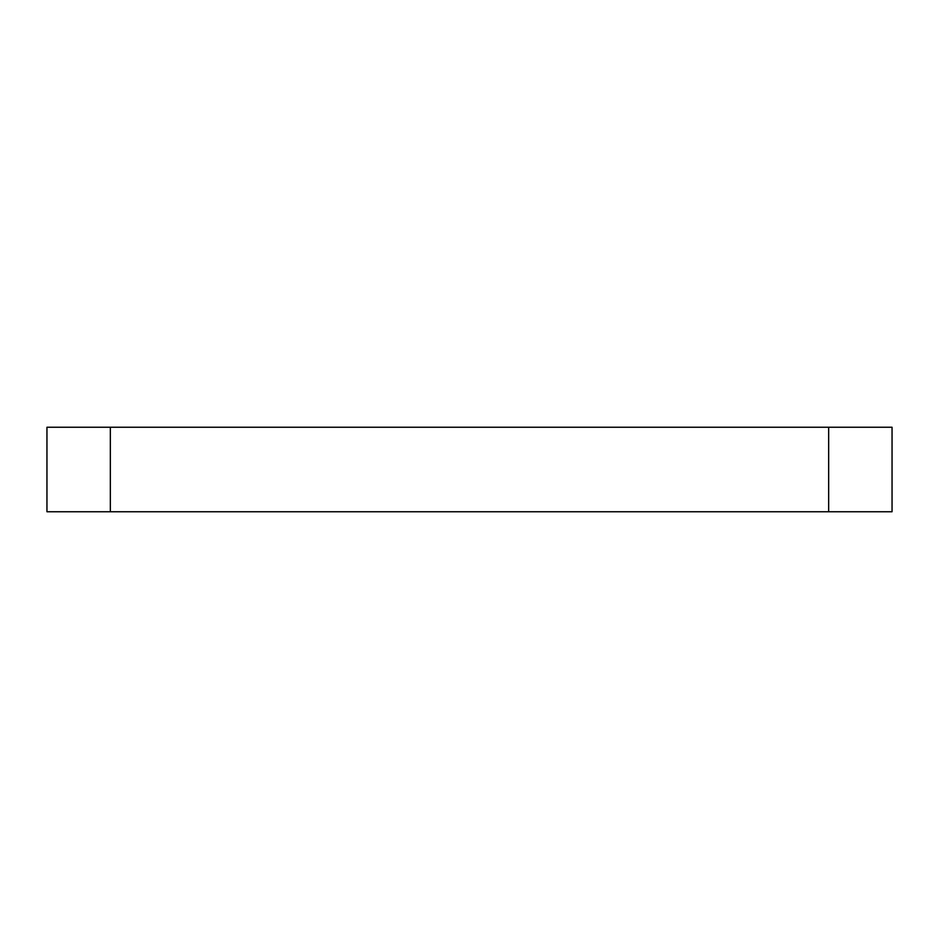 <?xml version="1.0" encoding="UTF-8"?>
<svg xmlns="http://www.w3.org/2000/svg" width="939" height="939" viewBox="0 0 939 939"><rect width="100%" height="100%" fill="white"/><g stroke="black" fill="none" stroke-linecap="round" stroke-linejoin="round"><path stroke-width="1.41" d="M110.333 427.245L46.95 427.245L46.95 511.755L110.333 511.755L110.333 427.245L828.668 427.245L828.668 511.755L110.333 511.755M828.668 511.755L892.05 511.755L892.05 427.245L828.668 427.245"/></g></svg>
